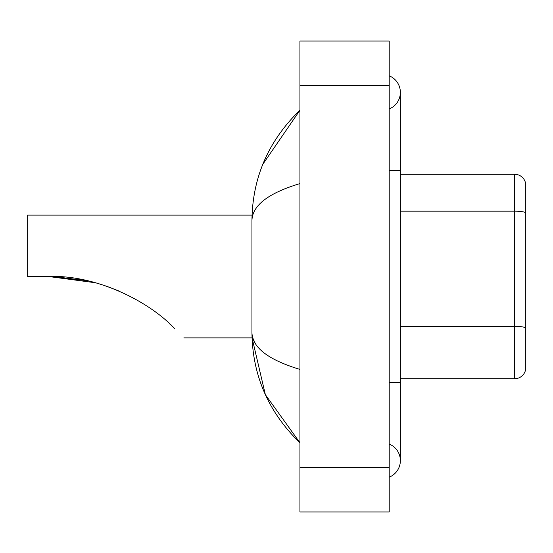 <?xml version="1.0" encoding="UTF-8"?>
<svg xmlns="http://www.w3.org/2000/svg" width="553" height="553" viewBox="0 0 553 553"><rect width="100%" height="100%" fill="white"/><g stroke="black" fill="none" stroke-linecap="round" stroke-linejoin="round"><path stroke-width="0.83" d="M389.208 382.51L400.365 382.51L400.365 92.372A17.855 17.855 0 0 1 389.208 108.927A17.855 17.855 0 0 0 389.208 75.823A17.855 17.855 0 0 1 400.365 92.372A17.855 17.855 0 0 0 389.208 75.823A17.855 17.855 0 0 1 400.365 92.372M389.208 477.177A17.855 17.855 0 0 0 389.208 444.073A17.855 17.855 0 0 1 389.208 477.177A17.855 17.855 0 0 0 400.365 460.628A17.855 17.855 0 0 1 389.208 477.177M299.933 183.596C268.371 193.115 252.375 205.405 251.947 220.481L251.947 332.519C252.306 347.54 268.302 359.837 299.933 369.404M299.933 511.96L389.208 511.96L389.208 41.04L299.933 41.04L299.933 511.96M251.947 220.481C252.431 177.568 268.419 140.815 299.933 110.227L262.813 164.303M183.879 337.876L252.044 337.876L265.35 394.635L299.933 442.773C268.419 412.179 252.424 375.432 251.947 332.519M255.299 343.454L252.742 337.876M525.35 182.317A11.157 11.157 0 0 0 514.636 174.285A11.157 11.157 0 0 1 525.35 182.317L525.35 370.683A11.157 11.157 0 0 1 514.636 378.715L400.365 378.715M525.35 212.559A11.157 1.935 180 0 0 514.636 211.17L514.636 174.285L400.365 174.285M525.35 212.718L525.35 327.729A11.157 1.935 180 0 0 514.636 326.332L514.636 211.17L400.365 211.17M49.307 276.5L85.259 280.316M105.685 285.887L119.794 291.334M87.125 280.717L54.111 276.59M95.296 282.728L48.546 276.5C96.222 274.544 149.739 301.655 174.796 328.793C186.769 340.766 186.769 340.766 174.796 328.793M252.044 215.124L27.65 215.124L27.65 276.5L48.546 276.5M169.819 324.003L173.829 327.832M389.208 170.49L400.365 170.49M299.933 467.32L389.208 467.32M299.933 85.68L389.208 85.68M514.636 378.715L514.636 326.332L400.365 326.332M400.365 382.51L400.365 460.628M299.933 110.227L296.049 113.973M299.933 442.773L296.049 439.027"/></g></svg>
